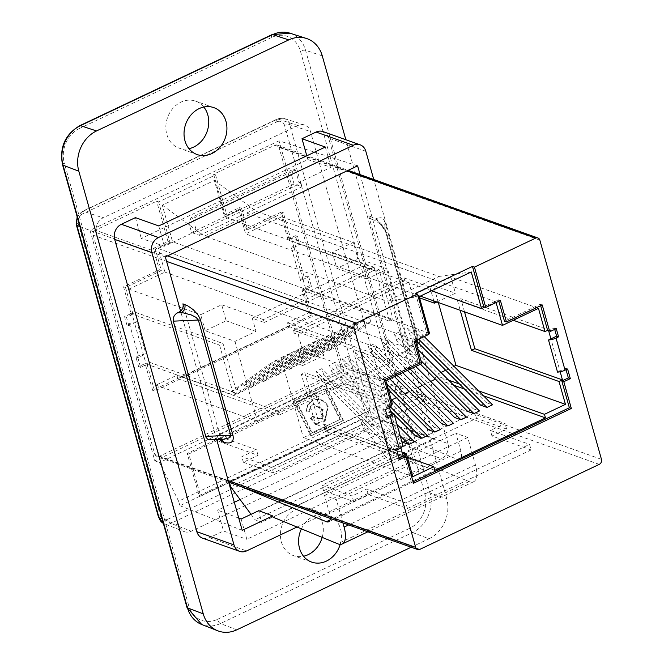 <?xml version="1.0" encoding="UTF-8"?>
<svg xmlns="http://www.w3.org/2000/svg" width="664" height="664" viewBox="0 0 664 664"><rect width="100%" height="100%" fill="white"/><g stroke="black" fill="none" stroke-linecap="round" stroke-linejoin="round"><path stroke-width="0.5" stroke-dasharray="3.32 2.49" d="M557.536 372.122L559.943 370.977L550.913 338.856M306.768 276.075L308.735 276.772L300.626 280.59L291.596 248.469L299.705 244.651L297.738 243.945L295.189 245.149L304.22 277.278L306.768 276.075L309.474 285.711L302.967 288.79L310.495 315.566L152.645 390.332L145.117 363.565L138.61 366.644L135.904 357.008L138.444 355.804A7.827 2.714 164.3 0 1 145.922 353.87L143.54 354.999L134.51 322.878L136.892 321.741L145.922 353.87M303.008 279.461L293.986 247.34M560.167 371.782L559.943 370.977L565.637 368.279L567.604 368.985M548.613 330.68L549.601 330.996M550.373 330.63L460.833 298.734L457.413 300.352L460.21 310.32M464.518 311.848L460.833 298.734M300.626 280.59A7.827 2.714 164.3 0 1 304.22 277.278M291.596 248.469A7.827 2.714 164.3 0 1 295.189 245.149M391.445 414.394L400.467 446.515L402.882 445.378M387.311 416.353L385.743 417.092L387.71 417.789M391.104 406.883L389.129 406.185L389.536 407.621M399.454 459.554L397.487 458.849L394.773 449.213L400.467 446.515L400.848 447.851M402.982 455.438L315.4 424.246L318.82 422.628L304.776 372.653L301.356 374.272L315.4 424.246M390.897 406.169L301.356 374.272M136.892 321.741A7.827 2.714 164.3 0 0 129.414 323.675L126.874 324.879L128.841 325.584L134.51 322.878M303.041 279.469L305.548 288.392L302.128 290.01L308.553 312.86L287.562 322.804L288.566 326.373L177.91 378.787L176.906 375.218L155.915 385.161L149.491 362.312L146.072 363.93L143.565 355.008L137.871 357.705L135.904 357.008M295.463 169.934L298.991 182.5L331.029 167.328L307.864 159.567L141.291 238.467L164.456 246.228L196.486 231.055L192.95 218.481L295.463 169.934L293.48 169.229L190.975 217.784L188.999 223.403L191.572 232.533L199.474 235.346L198.453 231.711L196.486 231.055M158.746 225.926L164.456 246.228M325.318 147.026L331.029 167.328M407.704 440.116L413.406 460.418L390.092 452.109L384.232 431.268L407.704 440.116L390.083 448.457L390.291 449.188L258.952 511.396L258.752 510.674M241.132 519.016L246.842 539.317L413.406 460.418M310.901 417.971L316.537 424.57L318.488 423.649L318.504 422.536L325.211 420.785L328.207 406.31C324.289 399.828 319.218 397.728 313.018 400.01L308.038 404.691L306.386 410.75L309.391 411.472L310.918 406.617L313.516 404.152L323.119 409.306L322.098 418.229L317.375 418.611L313.043 415.963L310.354 418.328L313.043 415.963M312.852 404.525L313.516 404.152L312.852 404.525M312.503 416.311L316.828 418.967L321.55 418.586L322.579 409.655L312.976 404.5L310.378 406.966L308.851 411.829L305.847 411.107L307.498 405.04L312.478 400.367C318.678 398.085 323.741 400.184 327.667 406.658L324.671 421.142L323.385 421.864L318.504 422.536M305.847 411.107L306.386 410.75M317.965 422.885L317.948 424.005L318.488 423.649M317.948 424.005L316.537 424.57M315.989 424.927L310.354 418.328M308.851 411.829L309.391 411.472M325.966 385.718L293.936 400.89L311.391 435.609L343.421 420.436L325.966 385.718L325.426 386.066L342.881 420.785L310.852 435.957L293.397 401.239L325.426 386.066M293.397 401.239L293.936 400.89M310.852 435.957L311.391 435.609M325.094 388.706L340.458 419.258L312.263 432.613L296.908 402.06L325.094 388.706L296.908 402.06M296.36 402.417L311.723 432.969L339.91 419.615L324.555 389.062M339.91 419.615L340.458 419.258M342.881 420.785L343.421 420.436M311.723 432.969L312.263 432.613M178.616 501.179L159.46 462.567L348.65 372.952L368.213 411.365L178.616 501.179L179.894 505.719L228.765 482.57M229.146 482.396L369.491 415.913L368.213 411.365M386.008 438.962A11.67 9.835 109.6 0 0 392.656 423.864L310.486 131.555A11.67 9.835 109.6 0 0 304.544 125.031A11.67 9.835 109.6 0 0 297.92 125.571L103.161 217.825A11.67 9.835 109.6 0 0 96.512 232.915L178.674 525.224A11.67 9.835 109.6 0 0 184.119 531.573A11.67 9.835 109.6 0 0 191.249 531.217L386.008 438.962L365.64 431.144L170.88 523.398A10.981 9.246 -70.4 0 1 164.174 523.738A10.981 9.246 -70.4 0 1 163.336 523.348L184.119 531.573M279.021 140.834L90.03 230.358L154.812 460.833L343.811 371.309L279.021 140.834L357.622 165.842M199.067 495.601L327.203 434.912L315.35 392.748L187.223 453.446L199.067 495.601L200.653 496.166L328.78 435.476L316.935 393.312L188.8 454.01L200.653 496.166M290.002 33.2A30.569 25.747 -70.4 0 1 305.573 50.306L430.006 492.978L446.706 498.548A31.133 26.22 -70.4 0 1 428.977 538.794L412.593 532.503A3.893 1.602 64.7 0 1 409.671 528.303A26.684 22.468 109.6 0 0 424.86 493.809L300.427 51.128A26.684 22.468 109.6 0 0 271.692 37.441L79.497 128.484A3.893 1.602 64.7 0 1 79.805 125.67M446.706 498.548L345.844 139.73M203.815 107.028A24.9 20.974 109.6 0 0 195.656 101.16A24.9 20.974 109.6 0 0 167.544 117.578A24.9 20.974 109.6 0 0 178.948 148.08A24.9 20.974 109.6 0 0 188.974 148.686M322.198 537.392A24.9 20.974 109.6 0 0 310.212 508.707A24.9 20.974 109.6 0 0 282.1 525.124A24.9 20.974 109.6 0 0 293.505 555.627A24.9 20.974 109.6 0 0 303.531 556.233M327.203 434.912L328.78 435.476M187.223 453.446L188.8 454.01M315.35 392.748L316.935 393.312M301.423 528.851A24.9 20.974 -70.4 0 1 328.398 515.181A24.9 20.974 -70.4 0 1 340.234 544.364M411.165 547.227L428.977 538.794M202.545 538.147A11.67 9.835 -70.4 0 0 209.426 537.691L223.519 531.009L246.842 539.317M135.431 217.626L141.291 238.467M306.801 155.799L307.864 159.567M322.978 131.588A11.67 9.835 -70.4 0 1 328.672 138.037L410.833 430.338A11.67 9.835 -70.4 0 1 404.185 445.436L390.092 452.109M384.232 431.268L240.094 499.544M234.309 502.283L217.659 510.168L223.519 531.009M238.758 518.119L217.659 510.168M296.999 527.033L441.336 458.666L404.185 445.436M410.833 430.338L447.984 443.577A11.67 9.835 -70.4 0 1 441.336 458.666M447.984 443.577L373.749 179.496M216.688 439.593L180.583 311.134M360.096 174.624L434.48 439.277L404.011 453.711L390.083 448.457M273.028 517.181L404.359 454.973L404.011 453.711M434.48 439.277L369.491 415.913M179.894 505.719L242.202 530.353M348.65 372.952L343.811 371.309M154.812 460.833L159.46 462.567M165.344 256.926L90.03 230.358M298.991 182.5L300.958 183.164L198.453 231.711M199.474 235.346L301.979 186.792L294.077 183.978L191.572 232.533M300.958 183.164L301.979 186.792M192.95 218.481L190.975 217.784M342.923 522.917L336.391 499.685L324.538 495.46L329.568 513.363A11.67 4.814 64.7 0 1 330.249 518.41M241.231 486.695L229.296 481.79L229.487 482.512M251.042 514.318L255.059 519.746L261.491 522.385L258.952 511.396M390.291 449.188L392.822 460.177L386.39 457.529L361.93 424.52L360.635 419.582L457.728 459.496A11.67 4.814 -115.3 0 0 459.969 459.588A11.67 4.814 -115.3 0 0 460.899 451.146L455.869 433.252L467.73 437.476L475.432 464.883A23.348 9.636 64.7 0 1 473.573 481.757A23.348 9.636 64.7 0 1 469.083 481.574L404.359 454.973M415.515 293.405L426.844 333.71L412.203 340.649L418.22 362.071L382.422 379.028L389.743 405.082L391.312 404.343M428.612 333.685L415.166 340.051L415.373 340.781M496.083 302.552L495.884 301.821L484.778 307.083M540.67 305.697L540.264 304.253L504.466 321.218M498.855 301.24L498.448 299.796L483.799 306.735M438.331 302.518L433.526 285.42L412.527 295.364L408.816 282.159L404.799 280.723L404.002 277.867L293.347 330.282L294.152 333.137L298.161 334.573L301.879 347.778L323.758 355.572L319.243 339.512L298.252 349.455L302.767 365.515L323.758 355.572M404.799 280.723L294.152 333.137M293.347 330.282L319.243 339.512M467.73 437.476L336.391 499.685M389.884 449.022L258.553 511.23M392.822 460.177L261.491 522.385M386.39 457.529L255.059 519.746M361.93 424.52L230.599 486.729M360.635 419.582L229.296 481.79M324.538 495.46L455.869 433.252M205.201 330.763L200.686 314.703L221.685 304.759L226.192 320.82L205.201 330.763L234.99 341.379L255.98 331.436L252.27 318.222L264.189 322.472L263.392 319.616L278.357 312.52L421.789 363.615M385.825 380.646L298.252 349.455M538.462 308.345L450.889 277.154L429.899 287.097L433.783 300.9M436.862 301.995L455.404 293.214L450.889 277.154M404.002 277.867L429.899 287.097M412.527 295.364L419.532 297.862M408.816 282.159L298.161 334.573M554.706 329.385L554.299 327.941L548.605 330.639M397.487 458.849L399.047 458.11M403.994 455.77L411.522 482.545L413.083 481.798M566.043 369.723L565.637 368.279M389.129 406.185L383.435 408.883L385.743 417.092M513.305 320.264L457.413 300.352M433.526 285.42L455.404 293.214M448.64 380.181L435.003 375.318L440.962 372.504M445.71 370.246L453.977 366.337M478.462 390.797L459.529 384.058M453.636 385.17L436.007 378.887L435.003 375.318M483.458 395.794L464.526 389.046M434.812 470.295L325.352 431.309L391.635 399.911M396.383 397.661L404.65 393.744M409.406 391.494L417.673 387.577M422.42 385.327L430.687 381.41M435.443 379.161L436.007 378.887M414.626 331.046L413.058 325.451L407.522 328.074L409.099 333.66L414.626 331.046L486.231 402.583L480.703 405.206M486.231 402.583L492.489 404.816M401.612 337.212L400.043 331.618L394.507 334.233L396.076 339.827L401.612 337.212L473.216 408.75L467.68 411.373M473.216 408.75L479.474 410.983M388.598 343.379L387.021 337.785L381.493 340.4L383.062 345.994L388.598 343.379L460.194 414.917L454.666 417.54M460.194 414.917L466.452 417.15M375.575 349.546L374.006 343.952L368.47 346.567L370.047 352.161L375.575 349.546L447.179 421.084L441.643 423.707M447.179 421.084L453.437 423.317M362.561 355.713L360.984 350.119L355.456 352.733L357.024 358.328L362.561 355.713L434.156 427.251L428.629 429.874M434.156 427.251L440.415 429.483M349.538 361.872L347.969 356.286L342.433 358.9L344.01 364.494L349.538 361.872L421.142 433.418L415.606 436.041M421.142 433.418L427.4 435.65M336.523 368.039L334.947 362.444L329.419 365.067L330.987 370.661L336.523 368.039L408.128 439.585L402.591 442.207M408.128 439.585L414.377 441.817M400.94 448.183L395.827 450.599L316.396 371.234L317.973 376.828L389.577 448.374L395.827 450.599M317.973 376.828L323.501 374.206L395.105 445.751L389.577 448.374M395.105 445.751L401.363 447.984M407.372 457.305L324.347 427.732L325.352 431.309M412.817 476.669L303.357 437.676L324.347 427.732M392.349 403.853L304.776 372.653M402.093 452.292L318.82 422.628M302.767 365.515L280.88 357.722L303.357 437.676M419.191 296.642L386.987 301.107L204.446 236.085L256.52 211.426L439.062 276.44L386.987 301.107M471.266 271.974L439.062 276.44M280.88 357.722L301.879 347.778M323.501 374.206L321.932 368.611L316.396 371.234M420.312 296.102L359.075 274.29L374.039 267.202L374.845 270.057L362.926 265.808L366.636 279.021L336.847 268.405L332.332 252.345L353.331 242.401L357.838 258.462L336.847 268.405M424.213 336.59L413.058 325.451M418.677 339.213L407.522 328.074M409.099 333.66L415.946 340.507M417.781 349.339L400.043 331.618M420.968 360.668L394.507 334.233M396.076 339.827L420.495 364.229M415.739 366.478L387.021 337.785M410.211 369.101L381.493 340.4M383.062 345.994L407.48 370.396M402.724 372.645L374.006 343.952M397.188 375.268L368.47 346.567M370.047 352.161L394.457 376.563M389.702 378.812L360.984 350.119M386.78 384.041L355.456 352.733M357.024 358.328L388.357 389.635M391.088 399.371L347.969 356.286M390.664 407.09L342.433 358.9M344.01 364.494L390.465 410.916M393.138 413.589L394.258 414.709M396.997 424.445L334.947 362.444M400.184 435.775L329.419 365.067M330.987 370.661L401.753 441.369M401.081 447.702L321.932 368.611M385.402 409.58L383.435 408.883M394.773 449.213L396.74 449.918M556.266 328.647L554.299 327.941M542.231 304.959L540.264 304.253M500.415 300.502L498.448 299.796M428.811 334.415L426.844 333.71M414.17 341.354L412.203 340.649M420.188 362.768L418.22 362.071M384.39 379.725L382.422 379.028M391.71 405.787L389.743 405.082M413.489 483.243L411.522 482.545M95.425 230.192A3.893 3.279 109.6 0 0 93.209 235.222L154.837 454.45A3.893 3.279 109.6 0 0 156.737 456.6A3.893 3.279 109.6 0 0 159.028 456.45L338.408 371.475A3.893 3.279 109.6 0 0 340.624 366.445L279.004 147.217A3.893 3.279 109.6 0 0 277.104 145.067A3.893 3.279 109.6 0 0 274.813 145.217L213.601 174.217L215.568 174.914L158.613 201.897L156.646 201.192L95.425 230.192L167.552 255.881M368.711 215.841L407.422 353.563A6.225 5.246 -70.4 0 1 410.966 345.512L413.871 344.018L416.162 341.578L417.141 339.163L417.075 336.25L417.905 346.616L385.518 231.379L377.31 219.709L375.417 219.037A6.225 5.246 -70.4 0 1 371.749 219.278A6.225 5.246 -70.4 0 1 368.711 215.841L370.603 216.514A6.225 5.246 109.6 0 0 373.624 219.95A6.225 5.246 109.6 0 0 373.641 219.95A6.225 5.246 109.6 0 0 377.31 219.709L377.185 218.199L375.417 219.037M222.996 439.311L216.821 439.053L214.928 438.373A6.225 5.246 -70.4 0 1 218.597 438.132A6.225 5.246 -70.4 0 1 220.489 439.427M221.577 439.377A6.225 5.246 109.6 0 0 220.506 438.813A6.225 5.246 109.6 0 0 220.489 438.804A6.225 5.246 109.6 0 0 216.821 439.053L213.161 439.211L214.928 438.373M210.612 439.867L213.161 439.211M221.635 441.568L182.924 303.846M410.966 345.512L412.859 346.193A6.225 5.246 109.6 0 0 409.314 354.236L407.422 353.563M412.734 344.674L412.859 346.193L416.303 348.608L417.888 348.525L417.905 346.616A6.225 2.158 164.3 0 0 417.93 346.757L385.543 231.52A6.225 2.158 -15.7 0 0 386.406 232.267L418.801 347.504C419.955 354.045 416.793 356.286 409.314 354.236M371.749 219.278L373.641 219.95C377.824 220.805 387.676 231.553 385.543 231.52A6.225 2.158 -15.7 0 1 385.518 231.379L384.182 219.834L381.219 217.676L377.185 218.199M384.688 221.012L417.075 336.25M126.874 324.879L124.566 316.67L130.26 313.972L130.061 313.259L130.874 312.877L123.545 286.815L159.352 269.858L153.326 248.444L167.975 241.505L169.942 242.202L158.613 201.897M167.975 241.505L156.646 201.192M215.568 174.914L226.897 215.227L241.538 208.288L247.564 229.711L283.362 212.746L290.683 238.808L288.085 240.036L375.658 271.236L389.702 321.21L302.128 290.01M130.874 312.877L132.841 313.574L135.448 312.337L128.924 289.139L164.888 272.107L158.264 248.543L172.582 241.762L162.29 205.135L214.356 180.467L224.656 217.095L238.974 210.314L245.597 233.869L281.561 216.837L288.085 240.036M132.841 313.574L125.513 287.52L161.319 270.563L155.293 249.141L169.942 242.202M294.077 183.978L291.504 174.848L293.48 169.229M291.504 174.848L188.999 223.403M374.039 267.202L332.332 252.345M164.888 272.107L278.357 312.52L359.075 274.29L245.597 233.869M264.189 322.472L374.845 270.057M281.561 216.837L353.331 242.401M495.884 301.821L238.974 210.314M431.542 290.791L224.656 217.095M214.356 180.467L256.52 211.426M162.29 205.135L204.446 236.085M429.492 333.27L172.582 241.762M263.392 319.616L221.685 304.759M255.98 331.436L226.192 320.82M158.264 248.543L415.166 340.051M213.601 174.217L224.93 214.53L239.571 207.591L245.597 229.005L281.395 212.048L288.716 238.102L289.529 237.72L289.736 238.434L295.43 235.737L297.738 243.945M252.27 318.222L362.926 265.808M128.841 325.584L126.533 317.375L132.227 314.678L134.535 322.887M308.735 276.772L311.441 286.408L304.934 289.496L312.462 316.263L154.612 391.03L147.084 364.262L140.577 367.341L137.871 357.705M289.736 238.434L291.703 239.131L297.397 236.434L299.705 244.651M291.703 239.131L294.011 247.348M149.491 362.312L237.065 393.511L233.645 395.13L219.601 345.156L223.021 343.537L237.065 393.511M135.448 312.337L223.021 343.537M128.924 289.139L200.686 314.703M234.99 341.379L257.466 421.333L278.457 411.389L279.461 414.958L390.117 362.544L389.112 358.975L410.103 349.032L387.627 269.078L357.838 258.462M155.915 385.161L257.466 421.333M176.906 375.218L278.457 411.389M177.91 378.787L279.461 414.958M288.566 326.373L390.117 362.544M274.066 367.549L237.139 394.076L230.889 391.851L236.417 389.228L278.025 359.332L272.489 361.955L274.066 367.549L279.594 364.926L278.025 359.332M237.139 394.076L242.675 391.461L236.417 389.228M287.08 361.382L250.162 387.909L243.904 385.684L249.44 383.062L291.039 353.165L285.512 355.788L287.08 361.382L292.616 358.759L291.039 353.165M250.162 387.909L255.69 385.294L249.44 383.062M300.103 355.215L263.176 381.742L256.918 379.517L262.454 376.895L304.062 347.006L298.526 349.621L300.103 355.215L305.631 352.592L304.062 347.006M263.176 381.742L268.712 379.127L262.454 376.895M313.118 349.048L276.199 375.575L269.941 373.351L275.477 370.728L317.077 340.839L311.549 343.454L313.118 349.048L318.654 346.434L317.077 340.839M276.199 375.575L281.727 372.961L275.477 370.728M326.14 342.881L289.213 369.416L282.955 367.184L288.491 364.561L330.099 334.673L324.563 337.287L326.14 342.881L331.668 340.267L330.099 334.673M289.213 369.416L294.75 366.794L288.491 364.561M339.155 336.714L302.236 363.249L295.978 361.017L301.506 358.394L343.114 328.506L337.586 331.12L339.155 336.714L344.691 334.1L343.114 328.506M302.236 363.249L307.764 360.627L301.506 358.394M352.177 330.547L315.251 357.083L308.992 354.85L314.528 352.227L356.136 322.339L350.6 324.962L352.177 330.547L357.705 327.933L356.136 322.339M315.251 357.083L320.787 354.46L314.528 352.227M365.192 324.389L328.265 350.916L322.015 348.683L327.543 346.06L369.151 316.172L363.623 318.795L365.192 324.389L370.728 321.766L369.151 316.172M328.265 350.916L333.801 348.293L327.543 346.06M287.562 322.804L389.112 358.975M308.553 312.86L410.103 349.032M366.636 279.021L387.627 269.078M230.889 391.851L272.489 361.955M279.594 364.926L242.675 391.461M243.904 385.684L285.512 355.788M292.616 358.759L255.69 385.294M256.918 379.517L298.526 349.621M305.631 352.592L268.712 379.127M269.941 373.351L311.549 343.454M318.654 346.434L281.727 372.961M282.955 367.184L324.563 337.287M331.668 340.267L294.75 366.794M295.978 361.017L337.586 331.12M344.691 334.1L307.764 360.627M308.992 354.85L350.6 324.962M357.705 327.933L320.787 354.46M322.015 348.683L363.623 318.795M370.728 321.766L333.801 348.293M305.548 288.392L393.121 319.591L389.702 321.21M289.529 237.72L379.078 269.617L393.121 319.591M295.43 235.737L297.397 236.434M309.474 285.711L311.441 286.408M124.566 316.67L126.533 317.375M138.61 366.644L140.577 367.341M130.26 313.972L132.227 314.678M130.061 313.259L219.601 345.156M146.072 363.93L233.645 395.13M375.658 271.236L379.078 269.617M123.545 286.815L125.513 287.52M159.352 269.858L161.319 270.563M153.326 248.444L155.293 249.141M224.93 214.53L226.897 215.227M239.571 207.591L241.538 208.288M245.597 229.005L247.564 229.711M281.395 212.048L283.362 212.746M288.716 238.102L290.683 238.808M145.117 363.565L147.084 364.262M152.645 390.332L154.612 391.03M310.495 315.566L312.462 316.263M302.967 288.79L304.934 289.496M531.109 449.951L407.439 508.533L368.288 494.589L353.638 501.527L323.526 490.804L476.486 418.345L506.607 429.069L491.958 436.007L531.109 449.951L529.548 444.39L405.87 502.972L366.719 489.028L352.078 495.958L321.965 485.235L474.926 412.776L505.038 423.507L490.397 430.446L529.548 444.39M491.958 436.007L490.397 430.446M407.439 508.533L405.87 502.972M368.288 494.589L366.719 489.028M506.607 429.069L505.038 423.507M476.486 418.345L474.926 412.776M323.526 490.804L321.965 485.235M353.638 501.527L352.078 495.958M218.871 441.369L342.549 382.788L381.692 396.732L396.342 389.793L426.454 400.525L273.493 472.976L243.381 462.252L258.022 455.313L218.871 441.369L217.311 435.808L340.981 377.227L380.132 391.171L394.773 384.232L424.894 394.955L271.925 467.414L241.812 456.683L256.462 449.752L217.311 435.808M258.022 455.313L256.462 449.752M342.549 382.788L340.981 377.227M381.692 396.732L380.132 391.171M243.381 462.252L241.812 456.683M273.493 472.976L271.925 467.414M426.454 400.525L424.894 394.955M396.342 389.793L394.773 384.232M129.414 323.675L138.444 355.804M307.498 405.04L308.038 404.691M312.478 400.367L313.018 400.01M327.667 406.658L328.207 406.31M323.385 421.864L323.924 421.507M316.828 418.967L317.375 418.611M320.994 418.901L321.534 418.544M322.579 409.655L323.119 409.306M310.378 406.966L310.918 406.617M297.92 125.571L277.901 119.005A3.893 1.602 -115.3 0 0 277.262 119.014A3.893 1.602 -115.3 0 0 276.946 121.827L82.187 214.082A3.893 1.602 64.7 0 1 82.502 211.268A3.893 1.602 64.7 0 1 83.141 211.26L277.901 119.005A10.981 9.246 -70.4 0 1 284.134 118.491A10.981 9.246 -70.4 0 1 289.728 124.641L371.89 416.942A10.981 9.246 -70.4 0 1 365.64 431.144A3.893 1.602 -115.3 0 1 362.71 426.935A7.088 5.968 109.6 0 0 366.744 417.772A3.893 1.353 164.3 0 1 371.89 416.942L392.656 423.864M82.187 214.082A7.088 5.968 109.6 0 0 78.153 223.245A3.893 1.353 -15.7 0 0 76.385 225.005M77.397 217.601A10.981 9.246 -70.4 0 1 83.141 211.26L103.161 217.825M78.153 223.245L160.315 515.554A3.893 1.353 -15.7 0 0 158.547 517.314M160.315 515.554A7.088 5.968 109.6 0 0 167.95 519.19A3.893 1.602 -115.3 0 0 170.88 523.398L191.249 531.217M167.95 519.19L362.71 426.935M366.744 417.772L284.582 125.463A3.893 1.353 164.3 0 1 289.728 124.641L310.486 131.555M284.582 125.463A7.088 5.968 109.6 0 0 276.946 121.827M272.008 34.628A3.893 1.602 -115.3 0 0 271.692 37.441M322.272 55.867L305.573 50.306A3.893 1.353 -15.7 0 0 300.427 51.128M186.966 607.411A3.893 1.353 164.3 0 1 188.734 605.651A26.684 22.468 109.6 0 0 217.468 619.338A3.893 1.602 64.7 0 0 220.398 623.546L412.593 532.503A30.569 25.747 -70.4 0 0 430.006 492.978A3.893 1.353 -15.7 0 0 424.86 493.809M217.468 619.338L409.671 528.303M236.782 629.829L220.398 623.546A30.569 25.747 -70.4 0 1 201.723 624.492M62.532 164.73A3.893 1.353 164.3 0 1 64.3 162.979L188.734 605.651M79.497 128.484A26.684 22.468 109.6 0 0 64.3 162.979M178.674 525.224L162.091 518.916M79.929 226.607L96.512 232.915M365.822 151.267L328.672 138.037M209.426 537.691L246.576 550.921M469.083 481.574L337.752 543.791M475.432 464.883L348.617 524.95M457.728 459.496L329.991 520.003M460.899 451.146L329.568 513.363M93.209 235.222L166.589 261.359M274.813 145.217L346.932 170.905M539.84 240.127L279.004 147.217M340.624 366.445L601.468 459.355M370.603 216.514L376.405 219.585L380.472 222.996L384.655 228.3L386.406 232.267M599.252 464.385L338.408 371.475M159.028 456.45L419.864 549.36M228.208 480.587L154.837 454.45M418.801 347.504A6.225 2.158 164.3 0 1 417.93 346.757L417.266 337.312M311.615 400.799L311.076 401.147M325.211 420.785L324.671 421.142M322.098 418.229L321.55 418.586M304.544 125.031L284.134 118.491L277.262 119.014L82.502 211.268L77.148 216.73M213.841 107.634L195.656 101.16M197.125 154.554L178.948 148.08M328.398 515.181L310.212 508.707M311.682 562.101L293.505 555.627M473.573 481.757L367.889 531.814M459.969 459.588L328.638 521.796M277.104 145.067L348.102 170.357M228.673 482.222L156.737 456.6M223.013 439.302L218.597 438.132"/><path stroke-width="1" d="M554.706 329.385L556.606 336.158L548.505 339.993L557.536 372.122A7.827 2.714 164.3 0 0 565.064 370.188L567.604 368.985L570.318 378.621L568.351 377.916L566.043 369.723M400.848 447.851L402.982 455.438L406.393 453.819L412.817 476.669L433.808 466.726L434.812 470.295L545.468 417.88L544.463 414.311L565.454 404.368L559.038 381.518L562.449 379.899L560.167 371.782M550.913 338.856L548.613 330.68M556.606 336.158L558.573 336.856L556.266 328.647L550.572 331.344L549.601 330.996M550.572 331.344L550.373 330.63L549.56 331.012L542.231 304.959L506.433 321.916L500.415 300.502L485.766 307.432L474.436 267.127L535.649 238.127A3.893 3.279 -70.4 0 1 537.948 237.978A3.893 3.279 -70.4 0 1 539.84 240.127L601.468 459.355A3.893 3.279 -70.4 0 1 599.252 464.385L419.864 549.36A3.893 3.279 -70.4 0 1 417.573 549.51A3.893 3.279 -70.4 0 1 415.672 547.36L354.053 328.132A3.893 3.279 -70.4 0 1 356.269 323.102L417.482 294.102L428.811 334.415L414.17 341.354L420.188 362.768L384.39 379.725L391.71 405.787L390.897 406.169L391.104 406.883L385.402 409.58L387.71 417.789L390.258 416.585L399.288 448.715L396.74 449.918L399.454 459.554L405.961 456.467L413.489 483.243L571.331 408.476L563.802 381.7L570.318 378.621M562.449 379.899L474.876 348.708L464.518 311.848M399.288 448.715A7.827 2.714 164.3 0 0 402.882 445.378L393.852 413.249L387.311 416.353M393.852 413.249A7.827 2.714 164.3 0 1 390.258 416.585M389.536 407.621L391.445 414.394M316.097 132.045L353.248 145.275A11.67 9.835 -70.4 0 1 360.129 144.818L322.978 131.588A11.67 9.835 -70.4 0 0 316.097 132.045L302.004 138.726L325.318 147.026L158.746 225.926L135.431 217.626L121.338 224.299A11.67 9.835 -70.4 0 0 114.689 239.389L196.851 531.698A11.67 9.835 -70.4 0 0 202.545 538.147L239.696 551.377A11.67 9.835 -70.4 0 1 234.002 544.936L196.851 531.698M367.889 531.814L342.234 543.965A23.348 9.636 -115.3 0 1 337.752 543.791L273.028 517.181L272.672 515.92L258.752 510.674L241.132 519.016L238.758 518.119M345.844 139.73L322.272 55.867A31.133 26.22 -70.4 0 0 306.411 38.454A31.133 26.22 -70.4 0 0 288.74 39.898L96.546 130.941L80.452 125.662L272.647 34.619A3.893 1.602 -115.3 0 0 272.008 34.628L290.002 33.2L306.411 38.454M188.974 148.686A24.9 20.974 109.6 0 0 193.622 147.101A24.9 20.974 109.6 0 0 203.815 107.028M303.531 556.233A24.9 20.974 109.6 0 0 308.179 554.647A24.9 20.974 109.6 0 0 322.198 537.392M211.808 153.583A24.9 20.974 -70.4 0 1 197.125 154.554A24.9 20.974 -70.4 0 1 185.721 124.06A24.9 20.974 -70.4 0 1 213.841 107.634A24.9 20.974 -70.4 0 1 226.905 129.671A24.9 20.974 -70.4 0 1 211.808 153.583M340.234 544.364A24.9 20.974 -70.4 0 1 326.356 561.121A24.9 20.974 -70.4 0 1 311.682 562.101A24.9 20.974 -70.4 0 1 301.423 528.851M411.165 547.227L236.782 629.829A31.133 26.22 -70.4 0 1 217.767 630.8A31.133 26.22 -70.4 0 1 203.25 613.868L187.472 607.867A3.893 1.353 164.3 0 1 186.966 607.411L201.723 624.492A30.569 25.747 -70.4 0 1 187.472 607.867L63.038 165.187A3.893 1.353 164.3 0 1 62.532 164.73C59.312 147.45 65.072 134.427 79.805 125.67A3.893 1.602 64.7 0 1 80.452 125.662A30.569 25.747 -70.4 0 0 63.038 165.187L78.817 171.188L203.25 613.868M78.817 171.188A31.133 26.22 -70.4 0 1 96.546 130.941M302.004 138.726L306.801 155.799M240.094 499.544L234.309 502.283M353.248 145.275L158.488 237.529L121.338 224.299M114.689 239.389L151.84 252.627A11.67 9.835 -70.4 0 1 158.488 237.529M151.84 252.627L234.002 544.936M296.999 527.033L246.576 550.921A11.67 9.835 -70.4 0 1 239.696 551.377M373.749 179.496L365.822 151.267A11.67 9.835 -70.4 0 0 360.129 144.818M272.672 515.92L242.202 530.353L216.688 439.593M180.583 311.134L165.344 256.926L357.622 165.842L360.096 174.624M342.234 543.965A23.348 9.636 -115.3 0 0 344.093 527.091L342.923 522.917M330.249 518.41A11.67 4.814 64.7 0 1 328.638 521.796A11.67 4.814 64.7 0 1 326.389 521.705L241.231 486.695M229.487 482.512L230.599 486.729L251.042 514.318M558.573 336.856L556.034 338.059A7.827 2.714 164.3 0 1 548.505 339.993M485.766 307.432L483.799 306.735L472.469 266.422L474.436 267.127M417.482 294.102L415.515 293.405L472.469 266.422M415.373 340.781L421.789 363.615L385.825 380.646L392.349 403.853L391.312 404.343M484.778 307.083L481.558 308.602L471.266 271.974L419.191 296.642L429.492 333.27L428.612 333.685M549.56 331.012L547.592 330.315L544.986 331.552L538.462 308.345L502.507 325.377L496.083 302.552M547.592 330.315L540.67 305.697M506.433 321.916L504.466 321.218L498.855 301.24M433.783 300.9L434.414 303.157L436.862 301.995M419.532 297.862L434.414 303.157M399.047 458.11L403.994 455.77L405.961 456.467M413.083 481.798L569.363 407.771L561.835 381.003L568.351 377.916M559.038 381.518L471.457 350.326L474.876 348.708M460.21 310.32L471.457 350.326M544.986 331.552L513.305 320.264M565.454 404.368L455.994 365.374L438.331 302.518M440.962 372.504L445.71 370.246M453.977 366.337L455.994 365.374M544.463 414.311L478.462 390.797M459.529 384.058L448.64 380.181M545.468 417.88L483.458 395.794M464.526 389.046L453.636 385.17M391.635 399.911L396.383 397.661M404.65 393.744L409.406 391.494M417.673 387.577L422.42 385.327M430.687 381.41L435.443 379.161M424.213 336.59L492.489 404.816L486.953 407.439L418.677 339.213M415.946 340.507L480.703 405.206L486.953 407.439M417.781 349.339L479.474 410.983L473.938 413.606L420.968 360.668M420.495 364.229L467.68 411.373L473.938 413.606M415.739 366.478L466.452 417.15L460.924 419.772L410.211 369.101M407.48 370.396L454.666 417.54L460.924 419.772M402.724 372.645L453.437 423.317L447.901 425.939L397.188 375.268M394.457 376.563L441.643 423.707L447.901 425.939M389.702 378.812L440.415 429.483L434.887 432.098L386.78 384.041M388.357 389.635L428.629 429.874L434.887 432.098M391.088 399.371L427.4 435.65L421.864 438.265L390.664 407.09M394.258 414.709L415.606 436.041L421.864 438.265M396.997 424.445L414.377 441.817L408.85 444.432L400.184 435.775M401.753 441.369L402.591 442.207L408.85 444.432M401.081 447.702L400.94 448.183M433.808 466.726L407.372 457.305M406.393 453.819L402.093 452.292M502.507 325.377L420.312 296.102M390.465 410.916L393.138 413.589M563.802 381.7L561.835 381.003M571.331 408.476L569.363 407.771M205.657 436.397L230.74 435.269L230.657 436.58L229.644 437.709L224.108 439.236L209.633 439.825L207.475 439.004L205.998 437.277L173.271 321.16L198.353 320.031L230.74 435.269A6.225 2.158 164.3 0 1 233.006 435.509L200.188 318.986L197.996 314.943L193.382 309.781L187.704 305.805L182.924 303.846A6.225 5.246 -70.4 0 1 179.371 311.897L176.325 313.499L174.258 315.707L173.171 318.446L173.271 321.16M220.489 439.427A6.225 5.246 -70.4 0 1 221.635 441.568L223.519 442.241A6.225 5.246 109.6 0 0 221.577 439.377M179.371 311.897L181.264 312.57A6.225 5.246 109.6 0 0 184.808 304.519M177.603 312.736L183.015 312.81L191.273 314.943L196.129 317.409L198.353 320.031A6.225 2.158 -15.7 0 1 200.619 320.272M481.558 308.602L431.542 290.791M77.148 216.73L76.385 225.005A3.893 1.353 -15.7 0 0 76.891 225.453A10.981 9.246 -70.4 0 1 77.397 217.601M76.385 225.005L158.547 517.314A3.893 1.353 -15.7 0 0 159.053 517.762L76.891 225.453L79.929 226.607M158.547 517.314L163.336 523.356A10.981 9.246 -70.4 0 1 159.053 517.762L162.091 518.916M288.74 39.898L272.647 34.619A30.569 25.747 -70.4 0 1 290.002 33.2M556.034 338.059L565.064 370.188M348.617 524.95L344.093 527.091M329.991 520.003L326.389 521.705M356.269 323.102L167.552 255.881M166.589 261.359L354.053 328.132M346.932 170.905L535.649 238.127M415.672 547.36L228.208 480.587M223.519 442.241C230.997 444.291 234.16 442.05 233.006 435.509M79.805 125.67L272.008 34.628M186.966 607.411L62.532 164.73M201.723 624.492L217.767 630.8M348.102 170.357L537.948 237.978M417.573 549.51L228.673 482.222"/></g></svg>
